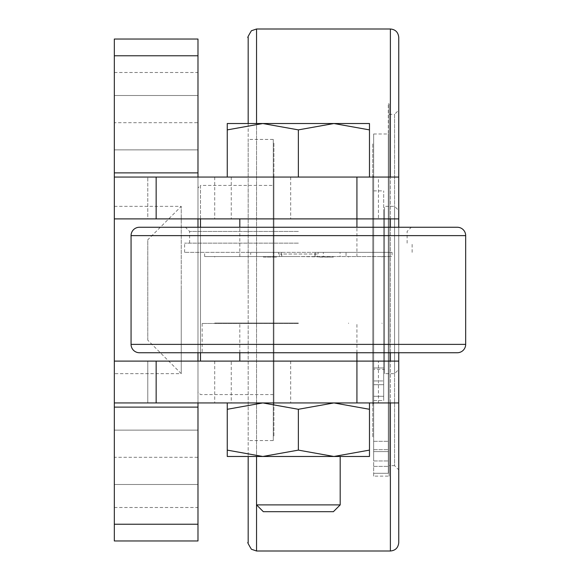 <?xml version="1.0" encoding="UTF-8"?>
<svg xmlns="http://www.w3.org/2000/svg" width="580" height="580" viewBox="0 0 580 580"><rect width="100%" height="100%" fill="white"/><g stroke="black" fill="none" stroke-linecap="round" stroke-linejoin="round"><path stroke-width="0.43" stroke-dasharray="2.9 2.17" d="M114.325 290L114.325 206.35L114.325 290M114.325 206.35L181.25 206.35L181.25 290L181.25 206.35L147.791 239.808L147.791 340.192L181.25 373.65L181.25 290L181.25 373.65L114.325 373.65M114.325 457.308L114.325 430.121L114.325 484.496L114.325 457.308L114.325 484.496L114.325 457.308L197.983 457.308L197.983 430.121L197.983 457.308M114.325 122.692L114.325 72.5L114.325 149.879L114.325 122.692L114.325 149.879L114.325 122.692L197.983 122.692L197.983 72.5L197.983 122.692M372.773 436.812L372.773 143.188L372.773 436.812L373.65 436.812L373.65 143.188L372.773 143.188M373.65 176.233L372.773 176.233L372.773 403.767L373.65 403.767L373.65 176.233L373.65 403.767M273.905 176.233L273.267 176.233L273.267 403.767L273.905 403.767L273.905 176.233L273.905 403.767M273.267 436.812L273.267 143.188L273.267 436.812L273.905 436.812L273.905 143.188L273.267 143.188M248.175 440.575L248.175 139.425L248.175 440.575L273.267 440.575L273.267 139.425L248.175 139.425M248.175 123.525L248.175 290L248.175 123.525M389.129 465.675L389.129 114.325L389.129 465.675L394.567 465.675L394.567 114.325L398.75 110.142L398.75 352.742L398.75 227.258M114.325 177.067L114.325 218.892L114.325 177.067L378.443 177.067L378.443 218.892L398.75 218.892L398.75 177.067L398.75 402.933L398.75 361.108L398.75 402.933L398.75 361.108L378.443 361.108L378.443 402.933L197.983 402.933L197.983 361.108L231.246 361.108L231.246 402.933M389.129 114.325L394.567 114.325L394.567 465.675L398.75 469.858L398.75 352.742M398.75 218.892L398.75 210.525L394.567 206.35L384.525 206.35L384.525 373.65L394.567 373.65L398.75 369.474L398.75 361.108M394.567 206.35L394.567 373.65L394.567 206.35M398.75 210.525L398.75 369.474M200.492 218.892L200.492 185.433L197.983 187.942L197.983 392.058L200.492 394.567L273.267 394.567L273.267 185.433L200.492 185.433L200.492 361.108M384.525 210.525L384.525 369.474L384.525 210.525L383.692 210.525L383.692 369.221L383.692 210.525M373.65 369.474L373.65 400.584L373.65 369.221L384.525 369.474M373.65 380.944L373.65 190.871L373.65 380.944L383.692 380.944L383.692 190.871L383.692 396.292L383.692 380.944L373.65 380.944L373.65 396.292L373.65 380.944M373.65 376.333L373.65 367.966L373.65 376.333M383.692 376.333L383.692 367.966L383.692 376.333M388.296 473.302L388.296 103.871L388.296 473.302L373.65 473.302L388.296 473.302L388.296 441.308L388.296 473.302M373.65 476.129L373.65 441.308L373.65 476.129L389.129 476.129L389.129 103.871L388.296 103.871M373.65 451.595L373.65 441.308L373.65 451.595L388.296 451.595L388.296 298.852L388.296 451.595L373.65 451.595L373.65 298.852L373.65 451.595M373.65 458.033L373.65 449.667L373.65 458.033M388.296 458.033L388.296 449.667L388.296 458.033M319.841 256.541L314.962 256.541L314.962 252.358L346.043 252.358L346.043 256.541L333.312 256.541L333.312 257.085L298.367 256.541L356.925 256.541L276.892 256.541L276.892 257.085L263.421 257.085L263.421 256.541L214.709 256.541L276.892 256.541M298.367 218.892L239.808 218.892L298.367 218.892M263.421 257.085L276.892 257.085M298.367 231.442L189.617 231.442L298.367 231.442M298.367 243.15L184.6 243.15L298.367 243.15M298.367 227.258L185.433 227.258L298.367 227.258M298.367 323.459L202.166 323.459L298.367 323.459M202.166 352.742L394.567 352.742L202.166 352.742L202.166 323.459M298.367 323.067L214.709 323.067L298.367 323.067M298.367 361.108L239.808 361.108L298.367 361.108M314.962 256.541L317.253 256.541L317.253 254.025L278.61 254.025L279.48 254.025L279.48 256.541M314.962 252.358L184.6 252.358L278.61 252.358L278.61 254.025M317.253 254.025L279.48 254.025M273.405 252.358L256.672 252.358L256.672 256.541L273.405 256.541L273.405 252.358L256.672 252.358M340.061 252.358L323.328 252.358L323.328 256.541L340.061 256.541L340.061 252.358L323.328 252.358M278.61 252.358L281.771 252.358L281.771 256.541M281.771 252.358L250.69 252.358L250.69 256.541L204.646 256.541L204.646 252.358L250.69 252.358M263.421 256.541L250.69 256.541M346.043 252.358L392.087 252.358L392.087 256.541L346.043 256.541M369.474 177.067L298.367 177.067L369.474 177.067L369.474 129.876C369.474 121.379 369.474 121.379 369.474 129.891L333.921 123.525L298.367 129.876L262.812 123.525L369.474 123.525M256.541 29L256.541 504.89L340.192 504.89M263.327 511.683L333.399 511.683M227.258 456.474L369.474 456.474M262.812 456.474L298.367 450.123L333.921 456.474L369.474 450.123C369.474 458.62 369.474 458.62 369.474 450.109L369.474 409.284L333.921 402.933L369.474 402.933L262.812 402.933L333.921 402.933L298.367 409.284L262.812 402.933L227.258 409.284C227.258 400.78 227.258 400.78 227.258 409.299L227.258 450.123L262.812 456.474M298.367 456.474L256.541 456.474L298.367 456.474M369.474 409.299C369.474 400.78 369.474 400.78 369.474 409.299M262.812 402.933L227.258 402.933L262.812 402.933M227.258 450.109C227.258 458.62 227.258 458.62 227.258 450.109M298.367 409.284L298.367 450.123M227.258 123.525L262.812 123.525L227.258 129.876C227.258 121.379 227.258 121.379 227.258 129.891L227.258 177.067L298.367 177.067L227.258 177.067M298.367 177.067L298.367 129.876M392.087 252.358L204.646 252.358M204.646 256.541L392.087 256.541M340.061 256.541L323.328 256.541M273.405 256.541L256.672 256.541M318.123 254.025L318.123 252.358M319.841 257.085L333.312 257.085M317.253 256.541L333.312 256.541M298.367 256.541L239.808 256.541L298.367 256.541M378.443 177.067L398.75 177.067M197.983 402.933L114.325 402.933L114.325 361.108L147.791 361.108L147.791 402.933L147.791 361.108L114.325 361.108L197.983 361.108M231.246 361.108L378.443 361.108M114.325 218.892L147.791 218.892L147.791 177.067L147.791 218.892L114.325 218.892L197.983 218.892L197.983 177.067M378.443 218.892L197.983 218.892M373.65 298.852L373.65 133.987L373.65 298.852M388.296 298.852L388.296 133.987L388.296 298.852M389.129 103.871L389.129 476.129M383.692 369.221L383.692 400.584L383.692 369.221M373.65 400.584L383.692 400.584L383.692 396.292L383.692 400.584L373.65 400.584L373.65 396.292L383.692 396.292L373.65 396.292L373.65 400.584M200.492 352.742L200.492 227.258M273.267 185.433L273.267 394.567M197.983 392.058L197.983 187.942M147.791 340.192L147.791 239.808M384.525 373.65L384.525 206.35M373.65 143.188L373.65 436.812M248.175 290L248.175 456.474L248.175 290M273.267 139.425L273.267 440.575M273.905 143.188L273.905 436.812M273.267 403.767L273.267 176.233M372.773 403.767L372.773 176.233M398.75 402.933L378.443 402.933M114.325 361.108L114.325 402.933M114.325 407.116L197.983 407.116M197.983 482.4L197.983 507.5L197.983 482.4M114.325 482.4L114.325 507.5L114.325 482.4M114.325 39.041L197.983 39.041L197.983 540.959L114.325 540.959L114.325 39.041M197.983 352.742L197.983 227.258M114.325 172.883L197.983 172.883M256.541 551L256.541 123.525M390.384 29L390.384 551M390.384 352.742L390.384 227.258M390.384 218.892L390.384 177.067M465.675 344.375L131.058 344.375M465.675 235.625L131.058 235.625M281.517 252.358L281.517 256.541M315.215 252.358L315.215 256.541M373.65 460.948L388.296 460.948L373.65 460.948M390.384 402.933L390.384 361.108M214.709 361.108L214.709 402.933M290.674 361.108L290.674 402.933M290.674 177.067L290.674 218.892M231.246 177.067L231.246 218.892M214.709 177.067L214.709 218.892M114.325 55.767L197.983 55.767M114.325 524.233L197.983 524.233M114.325 430.121L197.983 430.121L114.325 430.121M114.325 95.504L197.983 95.504L114.325 95.504M114.325 72.5L197.983 72.5M373.65 190.871L383.692 190.871M373.65 367.966L383.692 367.966L373.65 367.966M373.65 441.308L388.296 441.308L373.65 441.308M373.65 449.667L388.296 449.667L373.65 449.667M356.925 256.541L356.925 227.258M348.558 257.085L348.558 256.541M189.617 243.15L189.617 231.442L185.433 227.258M214.709 323.459L214.709 323.067M348.558 323.459L348.558 323.067M356.925 352.742L356.925 323.459M184.6 252.358L184.6 243.15M214.709 257.085L214.709 256.541M382.017 257.085L382.017 256.541M412.134 252.358L412.134 243.15M239.808 352.742L239.808 323.459M248.175 323.459L248.175 323.067M382.017 323.459L382.017 323.067M394.567 352.742L394.567 323.459M407.116 243.15L407.116 231.442L411.3 227.258M248.175 257.085L248.175 256.541M239.808 256.541L239.808 227.258M373.65 466.4L388.296 466.4L373.65 466.4M373.65 133.987L388.296 133.987M373.65 384.7L383.692 384.7L373.65 384.7M114.325 507.5L197.983 507.5M114.325 149.879L197.983 149.879L114.325 149.879M114.325 484.496L197.983 484.496L114.325 484.496"/><path stroke-width="0.87" d="M248.175 37.366L248.175 123.525L248.175 37.366C247.131 38.258 248.211 36.054 251.408 30.755L256.541 29L390.384 29C395.422 29.449 398.206 32.241 398.75 37.366L398.75 177.067L398.75 37.366M256.541 456.474L256.541 504.89L263.327 511.683L333.399 511.683L340.192 504.89L256.541 504.89L256.541 551L390.384 551L390.384 402.933M398.75 227.258L398.75 218.892L398.75 227.258L398.75 218.892L114.325 218.892L114.325 402.933L398.75 402.933L398.75 542.634L398.75 469.858M398.75 352.742L398.75 361.108L398.75 352.742L398.75 361.108L114.325 361.108M197.983 177.067L197.983 39.041L114.325 39.041L114.325 177.067L398.75 177.067L398.75 110.142M139.425 227.258L457.308 227.258A8.366 8.366 0 0 1 465.675 235.625L131.058 235.625A8.366 8.366 0 0 1 139.425 227.258L457.308 227.258M139.425 352.742L298.367 352.742L139.425 352.742A8.366 8.366 0 0 1 131.058 344.375L465.675 344.375A8.366 8.366 0 0 1 457.308 352.742L298.367 352.742L457.308 352.742M298.367 123.525L262.812 123.525L298.367 129.876L333.921 123.525L298.367 123.525M369.474 456.474L333.921 456.474L298.367 450.123L262.812 456.474L227.258 456.474M298.367 456.474L262.812 456.474L227.258 450.123C227.258 458.62 227.258 458.62 227.258 450.109L227.258 409.284C227.258 400.78 227.258 400.78 227.258 409.299L262.812 402.933L298.367 409.284L333.921 402.933L369.474 409.284C369.474 400.78 369.474 400.78 369.474 409.299L369.474 450.123C369.474 458.62 369.474 458.62 369.474 450.109L333.921 456.474L298.367 456.474M298.367 409.284L298.367 450.123M227.258 177.067L227.258 129.876C227.258 121.379 227.258 121.379 227.258 129.891L262.812 123.525L227.258 123.525M369.474 177.067L369.474 129.876C369.474 121.379 369.474 121.379 369.474 129.891L333.921 123.525L369.474 123.525M298.367 177.067L298.367 129.876M200.492 361.108L200.492 352.742M200.492 227.258L200.492 218.892M248.175 456.474L248.175 542.634L248.175 456.474M398.75 361.108L398.75 402.933M114.325 402.933L114.325 407.116L197.983 407.116L197.983 402.933M114.325 177.067L114.325 218.892M398.75 177.067L398.75 218.892M114.325 407.116L114.325 540.959L197.983 540.959L197.983 407.116M197.983 361.108L197.983 352.742M197.983 227.258L197.983 218.892M114.325 172.883L197.983 172.883M256.541 123.525L256.541 29M390.384 227.258L390.384 218.892M390.384 177.067L390.384 29M390.384 361.108L390.384 352.742M156.15 361.108L156.15 402.933M356.925 352.742L356.925 402.933M156.15 177.067L156.15 218.892M356.925 177.067L356.925 227.258M114.325 524.233L197.983 524.233M114.325 55.767L197.983 55.767M465.675 344.375L465.675 235.625M340.192 456.474L340.192 504.89M239.808 361.108L239.808 352.742M131.058 344.375L131.058 235.625M239.808 227.258L239.808 218.892M390.384 551C395.422 550.55 398.206 547.759 398.75 542.634M256.541 551L251.408 549.245C248.211 543.946 247.131 541.742 248.175 542.634"/></g></svg>
